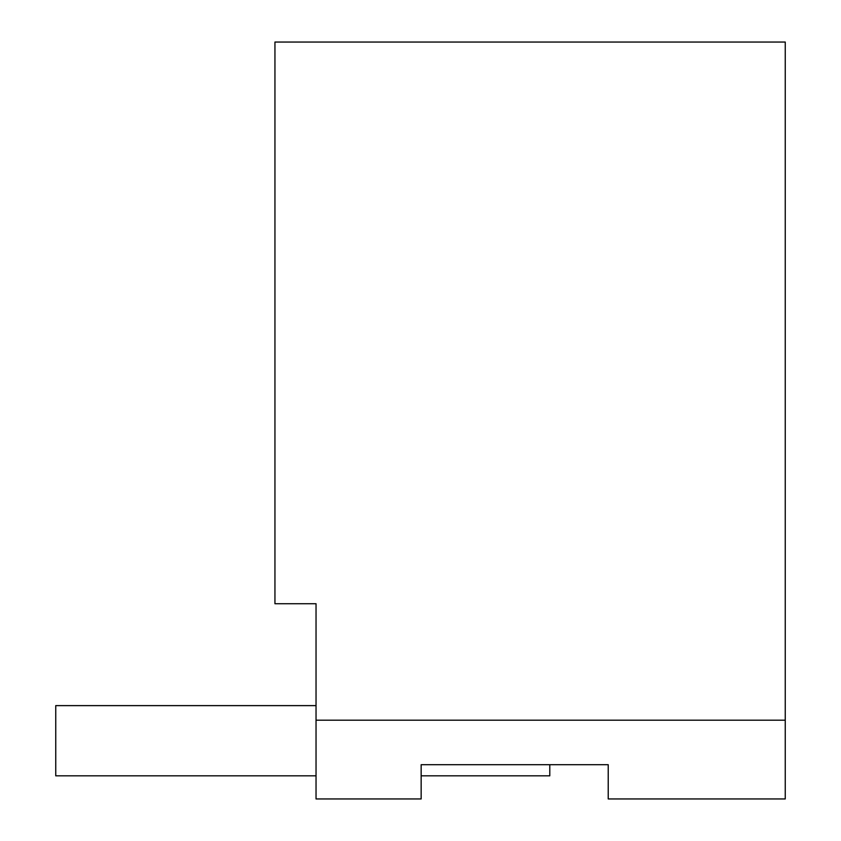 <?xml version="1.0" encoding="UTF-8"?>
<svg xmlns="http://www.w3.org/2000/svg" width="841" height="841" viewBox="0 0 841 841"><rect width="100%" height="100%" fill="white"/><g stroke="black" fill="none" stroke-linecap="round" stroke-linejoin="round"><path stroke-width="1.26" d="M316.037 798.95L316.037 603.733L274.944 603.733L274.944 42.05L785.252 42.05L785.252 798.95L608.222 798.95L608.222 764.7L421.152 764.7L421.152 798.95L316.037 798.95M785.252 720.18L316.037 720.18M608.222 764.7L549.793 764.7L549.793 775.833L421.152 775.833M316.037 705.62L55.748 705.62L55.748 775.833L316.037 775.833"/></g></svg>
